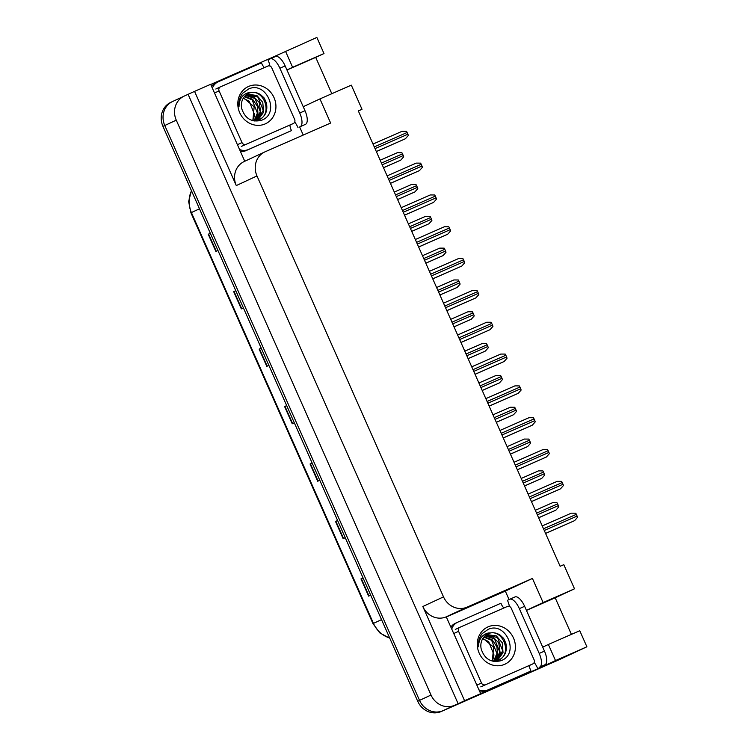 <?xml version="1.0" encoding="UTF-8"?>
<svg xmlns="http://www.w3.org/2000/svg" width="749" height="749" viewBox="0 0 749 749"><rect width="100%" height="100%" fill="white"/><g stroke="black" fill="none" stroke-linecap="round" stroke-linejoin="round"><path stroke-width="1.12" d="M446.638 616.83L505.313 591.083L509.067 599.556M539.121 667.378L539.43 668.061L474.248 696.654L480.68 693.649L446.254 616.82A18.847 17.246 65 0 1 422.829 606.512L464.577 700.718L480.68 693.649M210.722 84.459L269.406 58.712L269.593 59.143M299.647 126.965L303.233 135.063M244.764 161.269L210.656 84.309L194.553 91.378L236.291 185.583A18.847 17.246 65 0 1 244.127 161.569L264.809 151.925A18.847 17.246 65 0 0 256.973 175.94L443.511 596.869A18.847 17.246 65 0 0 466.936 607.177L532.436 578.443L505.313 591.083M188.111 94.374L458.135 703.723L454.456 705.333A18.847 17.246 -115 0 1 431.021 695.035L176.268 120.149A18.847 17.246 -115 0 1 184.104 96.144A18.847 17.246 -115 0 1 184.432 95.994L194.553 91.378M331.816 93.709L315.722 57.392L323.989 53.535L316.864 37.45L269.406 58.712M542.707 647.117L548.38 644.477L555.515 660.562L586.888 646.79L559.316 659.654L442.959 710.689A18.847 17.246 -115 0 1 419.534 700.39L164.78 125.514A18.847 17.246 -115 0 1 172.607 101.499A18.847 17.246 -115 0 1 172.935 101.349M555.515 660.562L539.43 668.061M464.577 700.718L458.135 703.723M586.888 646.79L579.763 630.714L548.38 644.477M358.359 110.983L362.01 109.279L351.318 85.152L319.935 98.915L330.627 123.042L265.137 151.775A18.847 17.246 65 0 0 264.809 151.925M571.403 634.375L555.196 597.805L574.502 588.808L563.81 564.68L560.13 566.291L358.322 110.899L362.01 109.279M532.436 578.443L543.128 602.571L526.416 610.36M303.233 106.704L319.935 98.915M285.491 51.213L292.616 67.298L286.942 69.947M574.502 588.808L543.128 602.571M315.722 57.392L286.961 70.003M323.989 53.535L292.616 67.298M555.196 597.805L526.444 610.416M543.849 666.432A18.847 17.246 -115 0 1 543.521 666.582L442.959 710.689A18.847 17.246 -115 0 1 419.534 700.39L164.78 125.514A18.847 17.246 -115 0 1 172.607 101.499L184.104 96.144M360.971 578.893L363.05 577.928L360.971 578.893L368.611 596.12L370.68 595.155M337.593 520.499L335.515 521.444L343.154 538.681L345.223 537.716M337.593 520.48L335.515 521.444M312.146 463.051L310.067 464.006L317.698 481.242L319.776 480.278M312.136 463.041L310.067 464.006M208.241 234.24L210.319 233.276L208.241 234.24L215.881 251.477L217.95 250.503M233.697 291.679L235.776 290.715L233.697 291.679L241.337 308.916L243.406 307.951M261.232 348.173L259.154 349.128L266.794 366.355L268.863 365.39M261.223 348.154L259.154 349.128M286.689 405.612L284.611 406.567L292.241 423.794L294.32 422.829M286.68 405.602L284.611 406.567M543.69 666.507L542.014 667.284A18.847 17.246 -115 0 1 541.677 667.434L441.124 711.55A18.847 17.246 -115 0 1 417.699 701.242L162.945 126.366A18.847 17.246 -115 0 1 170.772 102.36L172.607 101.499M538.634 517.793L555.87 510.181L558.81 506.876A3.146 1.264 66.3 0 0 558.38 505.612L557.621 503.89A3.146 1.264 66.3 0 0 556.975 502.729L552.565 502.71L535.301 510.284L552.575 502.71M545.562 533.438L574.595 520.649L577.535 517.344A3.146 1.264 66.3 0 0 577.105 516.08L576.346 514.357A3.146 1.264 66.3 0 0 575.7 513.196L571.29 513.177L542.239 525.92L571.3 513.177M279.883 68.215L299.74 113.015A12.564 5.074 66.3 0 1 300.227 126.647L305.498 124.334A12.564 5.074 66.3 0 0 305.002 110.712L285.144 65.903L279.883 68.215A12.564 5.074 66.3 0 0 270.239 58.843L275.501 56.54A12.564 5.074 66.3 0 1 285.144 65.903M269.94 66.043A12.564 5.074 66.3 0 0 267.992 59.892L270.192 58.862A12.564 5.074 66.3 0 1 270.239 58.843M294.722 122.031A12.564 5.074 66.3 0 1 298.027 127.676M270.277 58.825L275.463 56.559A12.564 5.074 66.3 0 1 275.501 56.54M211.602 86.425A12.564 11.497 65 0 1 213.119 84.712A12.564 11.497 -115 0 1 215.787 82.924L218.09 81.856A12.564 11.497 -115 0 1 218.305 81.753L261.476 62.813A12.564 11.497 -115 0 0 264.388 67.588M240.401 151.42A12.564 11.497 65 0 0 246.047 150.605L291.511 130.598A12.564 11.497 -115 0 1 289.919 125.083M246.047 150.605L248.34 149.538A12.564 11.497 -115 0 1 239.549 149.5M212.398 88.242A12.564 11.497 -115 0 1 218.09 81.856M248.34 149.538L291.511 130.598M524.534 485.97L541.77 478.358L544.71 475.053A3.146 1.264 66.3 0 0 544.28 473.789L543.512 472.067A3.146 1.264 66.3 0 0 542.866 470.906L538.465 470.887L521.201 478.461L538.475 470.887M510.425 454.147L527.671 446.535L530.61 443.23A3.146 1.264 66.3 0 0 530.18 441.966L529.412 440.243A3.146 1.264 66.3 0 0 528.766 439.083L524.356 439.064L507.101 446.638L524.356 439.064M496.325 422.324L513.571 414.712L516.51 411.407A3.146 1.264 66.3 0 0 516.08 410.143L515.312 408.42A3.146 1.264 66.3 0 0 514.666 407.259L510.256 407.241L493.001 414.815L510.266 407.241M531.462 501.615L560.495 488.825L563.435 485.521A3.146 1.264 66.3 0 0 563.005 484.257L562.237 482.534A3.146 1.264 66.3 0 0 561.591 481.373L557.19 481.354L528.139 494.097L557.2 481.354M517.362 469.792L546.396 457.002L549.335 453.697A3.146 1.264 66.3 0 0 548.905 452.433L548.137 450.711A3.146 1.264 66.3 0 0 547.491 449.55L543.081 449.531L514.029 462.273L543.081 449.531M503.262 437.968L532.296 425.179L535.226 421.884A3.146 1.264 66.3 0 0 534.805 420.62L534.037 418.888A3.146 1.264 66.3 0 0 533.391 417.727L528.981 417.708L499.929 430.46L528.991 417.708M489.153 406.145L518.186 393.356L521.126 390.06A3.146 1.264 66.3 0 0 520.695 388.797L519.937 387.064A3.146 1.264 66.3 0 0 519.291 385.904L514.881 385.885L485.829 398.637L514.891 385.885M519.357 608.628L539.214 653.428A12.564 5.074 66.3 0 1 539.711 667.059L544.972 664.747A12.564 5.074 66.3 0 0 544.476 651.124L524.628 606.316L519.357 608.628A12.564 5.074 66.3 0 0 509.713 599.256L514.984 596.953A12.564 5.074 66.3 0 1 524.628 606.316M509.414 606.456A12.564 5.074 66.3 0 0 507.466 600.305L509.676 599.275A12.564 5.074 66.3 0 1 509.713 599.256M534.196 662.444A12.564 5.074 66.3 0 1 537.501 668.089M509.76 599.237L514.938 596.972A12.564 5.074 66.3 0 1 514.984 596.953M451.076 626.838A12.564 11.497 65 0 1 452.593 625.125A12.564 11.497 -115 0 1 455.27 623.337L457.564 622.269A12.564 11.497 -115 0 1 457.789 622.166L500.959 603.226A12.564 11.497 -115 0 0 503.862 608.001M479.875 691.833A12.564 11.497 65 0 0 485.521 691.018L530.994 671.01A12.564 11.497 -115 0 1 529.403 665.496M485.521 691.018L487.824 689.951A12.564 11.497 -115 0 1 479.023 689.913M451.881 628.654A12.564 11.497 -115 0 1 457.564 622.269M487.824 689.951L530.994 671.01M248.574 86.453A20.485 18.744 -115 0 1 274.04 97.66A20.485 18.744 -115 0 1 265.174 123.913A20.485 18.744 -115 0 1 239.708 112.715A20.485 18.744 -115 0 1 248.574 86.453M261.438 120.308C280.912 113.436 266.167 80.574 248.668 88.972L242.695 93.176C239.774 96.949 238.547 101.358 239.034 106.395C239.203 98.924 242.451 94.327 248.799 92.586L251.552 92.445A14.203 12.995 65 0 0 248.818 93.269A14.203 12.995 65 0 0 248.574 93.382A14.203 12.995 65 0 0 241.758 108.764C245.195 118.716 251.748 122.564 261.438 120.308M254.108 120.963L259.229 119.765M258.967 119.877C265.474 116.516 267.945 110.852 266.372 102.875C263.367 96.237 265.455 99.392 260.643 94.674C257.6 92.764 254.566 92.024 251.552 92.445M258.236 120.215C274.434 114.054 262.702 86.266 248.191 93.569M257.319 120.477L263.236 110.337L257.965 97.127L246.842 94.374M257.712 120.355L263.554 112.303L262.787 102.36L256.879 95.488L247.189 94.149M255.718 120.823L260.315 111.695L255.053 98.484L245.522 95.432M256.13 120.758L260.746 113.183L259.294 102.51L253.649 96.668L245.841 95.151M254.033 120.954L257.403 113.062L252.132 99.851L244.305 96.724M254.454 120.954L257.974 113.867L257.441 106.386L252.628 99.317L244.605 96.378M243.219 98.297L249.211 101.209L254.482 114.419L254.239 116.02A14.203 12.995 -115 0 1 252.516 120.589M252.844 120.683L254.164 106.761L243.481 97.876M245.906 144.304A3.146 2.874 -115 0 1 242.002 142.582L219.092 90.882A3.146 2.874 -115 0 1 220.459 86.856L267.842 66.071A3.146 2.874 -115 0 1 271.747 67.794L294.657 119.484A3.146 2.874 -115 0 1 293.29 123.51L241.318 146.439M288.805 125.607A3.146 2.874 -115 0 1 288.749 125.635L293.346 123.491M488.048 626.866A20.485 18.744 -115 0 1 513.514 638.073A20.485 18.744 -115 0 1 504.648 664.326A20.485 18.744 -115 0 1 479.182 653.128A20.485 18.744 -115 0 1 488.048 626.866M500.912 660.721C520.386 653.849 505.65 620.987 488.142 629.385L482.178 633.588C479.248 637.362 478.031 641.771 478.508 646.808C478.677 639.337 481.935 634.74 488.273 632.999L491.035 632.858A14.203 12.995 65 0 0 488.301 633.682A14.203 12.995 65 0 0 488.048 633.794A14.203 12.995 65 0 0 481.242 649.177C484.669 659.129 491.222 662.987 500.912 660.721M493.591 661.376L498.703 660.178M498.45 660.29C504.957 656.929 507.419 651.265 505.847 643.288C502.841 636.65 504.929 639.805 500.117 635.086C497.074 633.177 494.05 632.437 491.035 632.858M497.72 660.627C513.908 654.467 502.186 626.679 487.665 633.982M496.802 660.89L502.719 650.75L497.448 637.539L486.316 634.787M497.196 660.768L503.028 652.716L502.27 642.773L496.353 635.901L486.663 634.562M495.201 661.236L499.798 652.107L494.527 638.897L484.996 635.845M495.604 661.17L500.229 653.596L498.768 642.923L493.132 637.081L485.315 635.564M493.507 661.367L496.877 653.474L491.606 640.264L483.788 637.137M493.928 661.367L497.448 654.28L496.915 646.799L492.112 639.73L484.079 636.79M482.693 638.71L488.694 641.621L493.956 654.832L493.713 656.433A14.203 12.995 -115 0 1 491.99 661.002M492.318 661.095L493.647 647.173L482.955 638.288M485.389 684.717A3.146 2.874 -115 0 1 481.485 682.994L458.575 631.295A3.146 2.874 -115 0 1 459.933 627.269L507.316 606.484A3.146 2.874 -115 0 1 511.221 608.207L534.131 659.897A3.146 2.874 -115 0 1 532.773 663.923L480.792 686.852M528.288 666.02A3.146 2.874 -115 0 1 528.232 666.048L532.829 663.904M482.225 390.501L499.461 382.889L502.401 379.584A3.146 1.264 66.3 0 0 501.97 378.32L501.212 376.597A3.146 1.264 66.3 0 0 500.566 375.436L496.156 375.418L478.901 382.992L496.166 375.418M468.125 358.677L485.361 351.066L488.301 347.761A3.146 1.264 66.3 0 0 487.871 346.497L487.112 344.774A3.146 1.264 66.3 0 0 486.466 343.613L482.056 343.594L464.792 351.169L482.066 343.594M454.025 326.854L471.261 319.243L474.201 315.947A3.146 1.264 66.3 0 0 473.771 314.683L473.003 312.951A3.146 1.264 66.3 0 0 472.357 311.79L467.956 311.771L450.692 319.346L467.956 311.771M475.053 374.322L504.086 361.533L507.026 358.237A3.146 1.264 66.3 0 0 506.596 356.973L505.837 355.251A3.146 1.264 66.3 0 0 505.191 354.08L500.781 354.062L471.73 366.813L500.791 354.062M460.953 342.499L489.986 329.71L492.926 326.414A3.146 1.264 66.3 0 0 492.496 325.15L491.728 323.428A3.146 1.264 66.3 0 0 491.082 322.257L486.681 322.239L457.62 334.99L486.681 322.239M446.853 310.676L475.887 297.887L478.826 294.591A3.146 1.264 66.3 0 0 478.396 293.327L477.628 291.604A3.146 1.264 66.3 0 0 476.982 290.434L472.572 290.415L443.52 303.167L472.582 290.415M457.162 287.419L439.897 294.994L457.162 287.419L460.101 284.124A3.146 1.264 66.3 0 0 459.671 282.86L458.903 281.128A3.146 1.264 66.3 0 0 458.257 279.967L453.847 279.948L436.592 287.522L453.857 279.948M425.816 263.208L443.062 255.596L445.992 252.301A3.146 1.264 66.3 0 0 445.561 251.037L444.803 249.314A3.146 1.264 66.3 0 0 444.157 248.144L439.747 248.125L422.492 255.699L439.757 248.125M411.716 231.385L428.952 223.773L431.892 220.478A3.146 1.264 66.3 0 0 431.461 219.214L430.703 217.491A3.146 1.264 66.3 0 0 430.057 216.321L425.647 216.302L408.383 223.876L425.657 216.302M397.616 199.562L414.852 191.95L417.792 188.654A3.146 1.264 66.3 0 0 417.362 187.39L416.594 185.668A3.146 1.264 66.3 0 0 415.957 184.497L411.547 184.479L394.283 192.053L411.547 184.479M383.507 167.739L400.752 160.127L403.692 156.831A3.146 1.264 66.3 0 0 403.262 155.567L402.494 153.845A3.146 1.264 66.3 0 0 401.848 152.674L397.438 152.656L380.183 160.23L397.457 152.656M432.744 278.853L461.787 266.064L464.717 262.768A3.146 1.264 66.3 0 0 464.286 261.504L463.528 259.781A3.146 1.264 66.3 0 0 462.882 258.611L458.472 258.592L429.42 271.344L458.482 258.592M418.644 247.03L447.677 234.24L450.617 230.945A3.146 1.264 66.3 0 0 450.186 229.681L449.428 227.958A3.146 1.264 66.3 0 0 448.782 226.788L444.372 226.769L415.321 239.521L444.382 226.769M404.544 215.206L433.577 202.417L436.517 199.122A3.146 1.264 66.3 0 0 436.087 197.858L435.319 196.135A3.146 1.264 66.3 0 0 434.682 194.965L430.282 194.946L401.221 207.698L430.272 194.955M390.444 183.383L419.477 170.594L422.417 167.299A3.146 1.264 66.3 0 0 421.987 166.035L421.219 164.312A3.146 1.264 66.3 0 0 420.573 163.142L416.182 163.123L387.111 175.875L416.182 163.123M376.344 151.56L405.378 138.771L408.317 135.475A3.146 1.264 66.3 0 0 407.887 134.211L407.119 132.489A3.146 1.264 66.3 0 0 406.473 131.318L402.073 131.3L373.011 144.051L402.073 131.3M176.268 120.149L162.945 126.366M431.021 695.035L417.699 701.242M454.456 705.333L441.124 711.55M443.511 596.869L422.829 606.512M256.973 175.94L236.291 185.583M466.936 607.177L446.254 616.82M389.77 638.232L379.809 632.914L372.974 623.627L373.451 623.393A25.129 22.994 65 0 0 389.658 637.97M191.51 190.836A25.129 22.994 65 0 0 191.398 212.566L190.92 212.8L188.645 201.518L191.407 190.602M199.477 208.802L191.398 212.566L373.451 623.393L381.522 619.629M541.677 667.434L543.521 666.582M292.625 423.616L284.994 406.389M267.168 366.177L259.538 348.95M241.721 308.738L234.081 291.501M216.264 251.289L208.625 234.062M318.082 481.064L310.442 463.828M343.538 538.503L335.898 521.276M368.995 595.942L361.355 578.715M538.615 517.746L555.87 510.181M537.333 514.853L558.38 505.612M536.565 513.131L557.621 503.89M545.544 533.391L574.595 520.649M544.261 530.489L577.105 516.08M543.493 528.766L576.346 514.357M299.74 113.015L305.002 110.712M300.227 126.647L305.498 124.334M524.515 485.923L541.77 478.358M523.223 483.03L544.28 473.789M522.465 481.307L543.512 472.067M510.406 454.1L527.671 446.535M509.123 451.207L530.18 441.966M508.365 449.484L529.412 440.243M496.306 422.277L513.571 414.712M495.023 419.384L516.08 410.143M494.256 417.661L515.312 408.42M531.444 501.568L560.495 488.825M530.161 498.665L563.005 484.257M529.393 496.943L562.237 482.534M517.344 469.745L546.396 457.002M516.061 466.842L548.905 452.433M515.293 465.12L548.137 450.711M503.244 437.922L532.296 425.179M501.952 435.029L534.805 420.62M501.193 433.297L534.037 418.888M489.134 406.098L518.186 393.356M487.852 403.205L520.695 388.797M487.093 401.473L519.937 387.064M539.214 653.428L544.476 651.124M539.711 667.059L544.972 664.747M242.002 142.582L237.433 144.716M293.29 123.51L288.693 125.654M220.346 86.912L215.862 89M219.092 90.882L214.523 93.016M481.485 682.994L476.907 685.129M532.773 663.923L528.176 666.067M459.82 627.325L455.336 629.413M458.575 631.295L453.997 633.429M482.206 390.454L499.461 382.889M480.924 387.561L501.97 378.32M480.156 385.838L501.212 376.597M468.106 358.631L485.361 351.066M466.824 355.738L487.871 346.497M466.056 354.015L487.112 344.774M454.006 326.817L471.261 319.243M452.714 323.914L473.771 314.683M451.956 322.192L473.003 312.951M475.035 374.275L504.086 361.533M473.752 371.382L506.596 356.973M472.984 369.66L505.837 355.251M460.935 342.452L489.986 329.71M459.652 339.559L492.496 325.15M458.884 337.836L491.728 323.428M446.835 310.629L475.887 297.887M445.543 307.736L478.396 293.327M444.784 306.013L477.628 291.604M438.614 292.091L459.671 282.86M437.856 290.369L458.903 281.128M425.797 263.171L443.062 255.596M424.514 260.268L445.561 251.037M423.747 258.545L444.803 249.314M411.697 231.347L428.952 223.773M410.415 228.445L431.461 219.214M409.647 226.722L430.703 217.491M397.597 199.524L414.852 191.95M396.305 196.622L417.362 187.39M395.547 194.899L416.594 185.668M383.488 167.701L400.752 160.127M382.205 164.799L403.262 155.567M381.447 163.076L402.494 153.845M432.725 278.806L461.787 266.064M431.443 275.913L464.286 261.504M430.684 274.19L463.528 259.781M418.625 246.983L447.677 234.24M417.343 244.09L450.186 229.681M416.575 242.367L449.428 227.958M404.526 215.16L433.577 202.417M403.243 212.267L436.087 197.858M402.475 210.544L435.319 196.135M390.426 183.336L419.477 170.594M389.143 180.443L421.987 166.035M388.375 178.721L421.219 164.312M376.326 151.513L405.378 138.771M375.034 148.62L407.887 134.211M374.275 146.898L407.119 132.489M372.974 623.627L190.92 212.8M220.403 86.884L215.806 89.028M459.877 627.297L455.28 629.441"/></g></svg>
